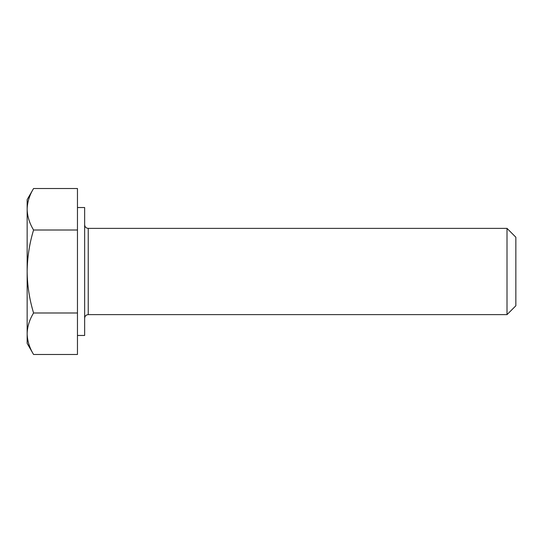 <?xml version="1.0" encoding="UTF-8"?>
<svg xmlns="http://www.w3.org/2000/svg" width="543" height="543" viewBox="0 0 543 543"><rect width="100%" height="100%" fill="white"/><g stroke="black" fill="none" stroke-linecap="round" stroke-linejoin="round"><path stroke-width="0.81" d="M77.459 335.465L84.647 335.465L84.647 207.535L77.459 207.535M507.013 228.379L507.013 314.621L515.85 305.784L515.85 237.216L507.013 228.379L88.237 228.379L88.237 314.621C86.072 314.811 84.878 316.012 84.647 318.212M77.459 230.008L33.571 230.008C29.478 243.434 27.34 257.267 27.15 271.5L27.15 333.741C27.32 326.669 29.465 319.752 33.571 312.992C29.451 299.383 27.313 285.557 27.15 271.5L27.15 209.259C27.32 202.186 29.465 195.27 33.571 188.516L77.459 188.516L77.459 354.484L33.571 354.484C29.471 347.71 27.333 340.794 27.15 333.741L27.15 343.366L33.571 354.484M33.571 188.516L27.15 199.634L27.15 209.259C27.333 216.318 29.471 223.234 33.571 230.008M77.459 312.992L33.571 312.992M507.013 314.621L88.237 314.621M88.237 228.379C86.072 228.189 84.878 226.988 84.647 224.788"/></g></svg>
